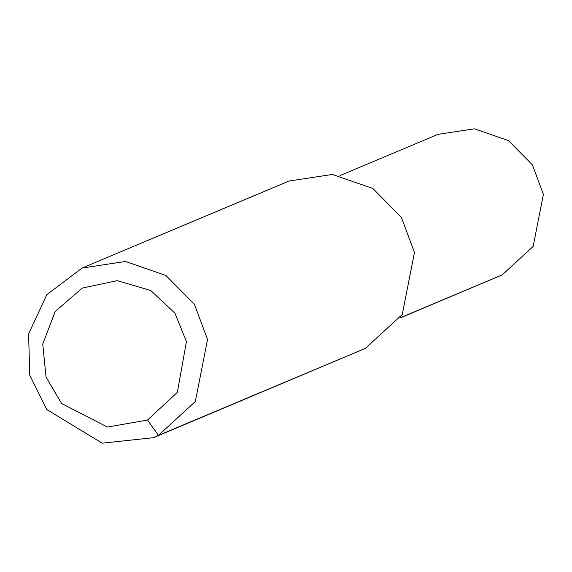 <?xml version="1.0" encoding="UTF-8"?>
<svg xmlns="http://www.w3.org/2000/svg" width="572" height="572" viewBox="0 0 572 572"><rect width="100%" height="100%" fill="white"/><g stroke="black" fill="none" stroke-linecap="round" stroke-linejoin="round"><path stroke-width="0.86" d="M147.512 420.055L107.45 427.055L61.619 403.525L46.067 377.112L42.743 344.101L55.212 311.468L82.282 288.073L117.26 280.666L150.722 290.497L174.903 313.156L186.443 341.555L177.349 392.356L147.512 420.055L158.501 435.356L153.403 437.694L102.188 443.178L46.732 409.495L29.751 375.118L28.6 333.848L46.854 294.637L82.068 268.046L125.511 261.468L165.909 275.497L194.43 304.347L207.543 339.475L195.338 401.508L158.501 435.356L365.429 348.348L153.403 437.694M82.068 268.046L288.989 181.031L332.439 174.453L372.837 188.481L401.358 217.331L414.471 252.459L402.259 314.493L365.429 348.348M340.075 175.525L438.002 134.349L474.495 128.822L508.429 140.605L532.389 164.836L543.4 194.351L533.147 246.453L502.209 274.889L400 318.032M400.15 317.803L502.209 274.889"/></g></svg>
